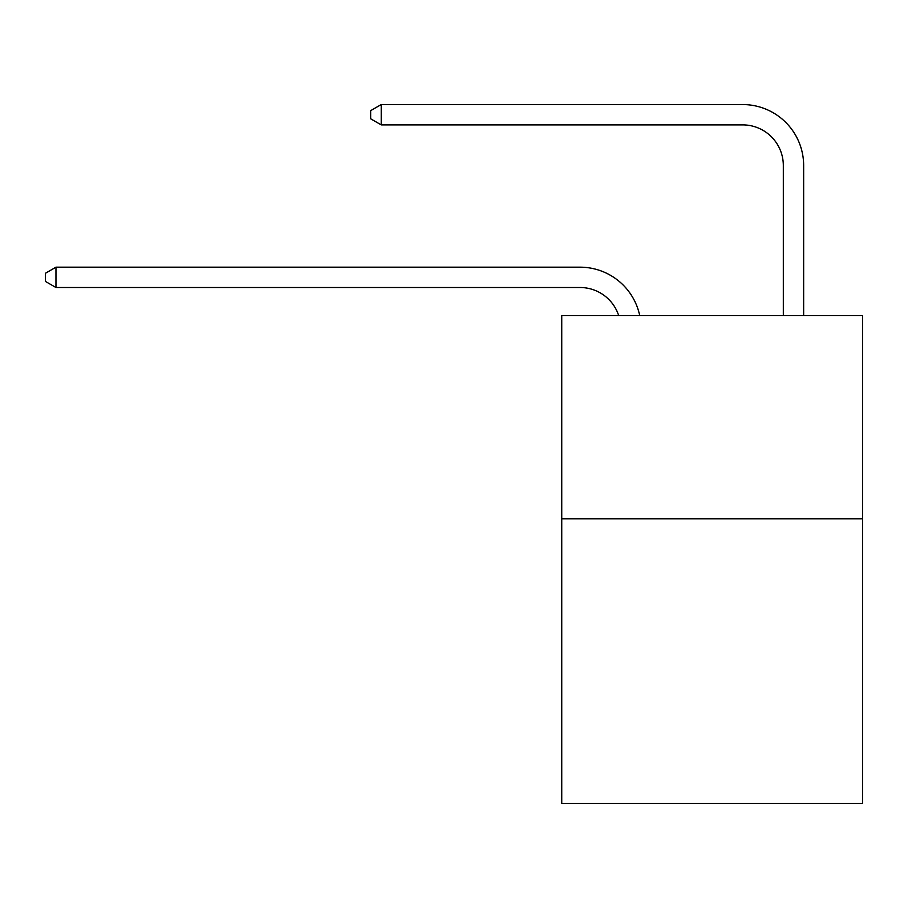 <?xml version="1.0" encoding="UTF-8"?>
<svg xmlns="http://www.w3.org/2000/svg" width="908" height="908" viewBox="0 0 908 908"><rect width="100%" height="100%" fill="white"/><g stroke="black" fill="none" stroke-linecap="round" stroke-linejoin="round"><path stroke-width="1.36" d="M862.6 518.843L862.6 803.444L561.746 803.444L561.746 315.564L862.6 315.564L862.6 518.843L561.746 518.843M618.688 315.564A40.656 40.656 -10.1 0 0 580.03 287.507L55.967 287.507L55.967 267.179L580.03 267.179A60.984 60.984 169.9 0 1 639.709 315.564M783.32 315.564L783.32 165.54A40.656 40.656 84.2 0 0 742.665 124.884L381.224 124.884L370.657 118.789L370.657 110.651L381.224 104.556L742.665 104.556A60.984 60.984 32.9 0 1 803.648 165.54L803.648 315.564M783.32 165.54A40.656 40.656 -147.1 0 0 742.665 124.884A40.656 40.656 -147.1 0 1 783.32 165.54A40.656 40.656 -147.1 0 0 742.665 124.884A40.656 40.656 -147.1 0 1 783.32 165.54A40.656 40.656 -147.1 0 0 742.665 124.884A40.656 40.656 -147.1 0 1 783.32 165.54A40.656 40.656 -147.1 0 0 742.665 124.884A40.656 40.656 -147.1 0 1 783.32 165.54A40.656 40.656 -147.1 0 0 742.665 124.884A40.656 40.656 -147.1 0 1 783.32 165.54A40.656 40.656 -147.1 0 0 742.665 124.884A40.656 40.656 -147.1 0 1 783.32 165.54A40.656 40.656 -147.1 0 0 742.665 124.884A40.656 40.656 -147.1 0 1 783.32 165.54A40.656 40.656 -147.1 0 0 742.665 124.884A40.656 40.656 -147.1 0 1 783.32 165.54A40.656 40.656 -147.1 0 0 742.665 124.884A40.656 40.656 -147.1 0 1 783.32 165.54A40.656 40.656 -147.1 0 0 742.665 124.884A40.656 40.656 -147.1 0 1 783.32 165.54A40.656 40.656 -147.1 0 0 742.665 124.884A40.656 40.656 -147.1 0 1 783.32 165.54A40.656 40.656 -147.1 0 0 742.665 124.884A40.656 40.656 -147.1 0 1 783.32 165.54A40.656 40.656 -147.1 0 0 742.665 124.884A40.656 40.656 -147.1 0 1 783.32 165.54A40.656 40.656 -147.1 0 0 742.665 124.884A40.656 40.656 -147.1 0 1 783.32 165.54A40.656 40.656 -147.1 0 0 742.665 124.884A40.656 40.656 -147.1 0 1 783.32 165.54A40.656 40.656 -147.1 0 0 742.665 124.884A40.656 40.656 -147.1 0 1 783.32 165.54A40.656 40.656 -147.1 0 0 742.665 124.884A40.656 40.656 -147.1 0 1 783.32 165.54A40.656 40.656 -147.1 0 0 742.665 124.884A40.656 40.656 -147.1 0 1 783.32 165.54A40.656 40.656 -147.1 0 0 742.665 124.884A40.656 40.656 -147.1 0 1 783.32 165.54A40.656 40.656 -147.1 0 0 742.665 124.884A40.656 40.656 -147.1 0 1 783.32 165.54M55.967 287.507L45.4 281.412L45.4 273.285L55.967 267.179M381.224 104.556L381.224 124.884"/></g></svg>
